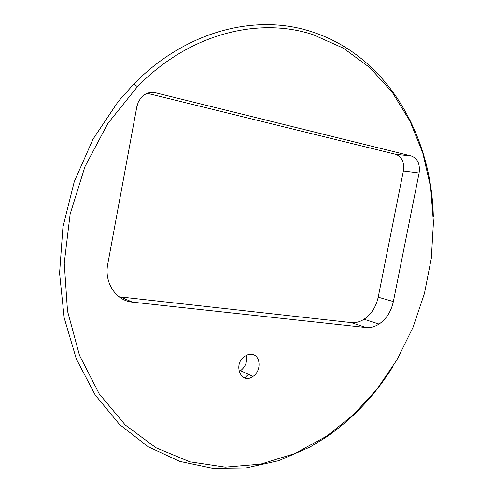 <?xml version="1.0" encoding="UTF-8"?>
<svg xmlns="http://www.w3.org/2000/svg" width="493" height="493" viewBox="0 0 493 493"><rect width="100%" height="100%" fill="white"/><g stroke="black" fill="none" stroke-linecap="round" stroke-linejoin="round"><path stroke-width="0.74" d="M313.098 34.676C258.665 16.682 189.392 33.444 137.442 86.663L107.85 123.441L84.944 166.677L70.129 214.11L64.25 263.133L67.51 311.04L79.484 355.311L99.185 393.815L125.234 424.972L156.022 447.786L189.897 461.83L225.246 467.154L260.624 464.178L294.789 453.566L326.686 436.163L353.567 414.687L377.194 388.897L397.111 359.576L412.961 327.494L424.448 293.427L431.332 258.147L433.427 222.448L430.611 187.149L422.809 153.107L410.022 121.223L392.348 92.444L370.015 67.757L343.405 48.178L313.098 34.676M251.313 354.301C260.723 354.559 261.888 370.859 252.971 376.405C241.256 385.15 232.499 364.438 244.664 356.322L247.936 354.683L251.313 354.301M366.003 327.525L132.5 302.147C116.12 300.829 103.961 282.699 107.757 264.119L136.857 106.63L138.336 101.965L140.887 97.941C145.047 93.319 149.964 91.606 155.634 92.801L411.427 156.016C417.676 158.487 420.239 164.157 419.105 173.018L393.359 301.556C391.159 311.49 386.383 319.002 379.037 324.08C374.779 326.81 370.434 327.956 366.003 327.525L351.139 322.588L120.193 296.915L132.5 302.147M392.619 367.014C374.723 395.7 352.378 419.216 325.583 437.562L309.949 447.089L278.884 460.635L246.186 467.931L212.773 468.35L179.705 461.386L148.196 446.763L119.565 424.491L95.174 394.955L76.335 358.978L64.182 317.825L59.573 273.184L62.938 227.07L74.258 181.677L93.004 139.18L118.178 101.558L133.788 84.069C186.465 30.258 256.662 13.459 311.742 31.768C386.648 55.746 431.665 134.872 433.316 216.945M351.139 322.588C355.533 323.026 359.841 321.917 364.056 319.254C371.334 314.287 376.054 306.923 378.211 297.168L393.359 301.556M147.296 93.319L395.694 154.291C401.912 156.725 404.47 162.289 403.373 170.991L378.211 297.168M119.023 296.761L120.193 296.915M248.478 374.341L244.744 377.921M246.223 355.373C247.523 361.548 245.637 366.656 240.559 370.705L239.056 371.574M403.373 170.991L419.105 173.018M395.694 154.291L411.427 156.016M150.303 92.536L155.634 92.801M364.056 319.254L379.037 324.08M252.971 376.405L240.559 370.705M137.442 86.663L133.788 84.069M326.686 436.163L325.583 437.562"/></g></svg>
